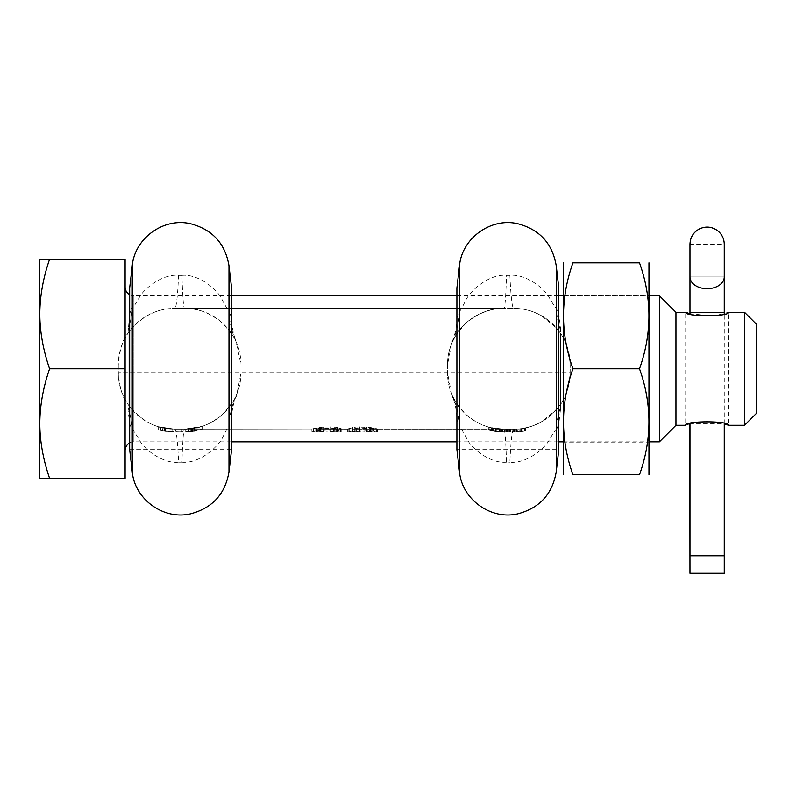 <?xml version="1.0" encoding="UTF-8"?>
<svg xmlns="http://www.w3.org/2000/svg" width="796" height="796" viewBox="0 0 796 796"><rect width="100%" height="100%" fill="white"/><g stroke="black" fill="none" stroke-linecap="round" stroke-linejoin="round"><path stroke-width="0.6" stroke-dasharray="3.98 2.98" d="M231.586 317.962L228.989 310.997A91.55 88.147 -23.8 0 0 236.183 342.061L241.009 364.886A56.486 56.486 -90 0 0 184.523 308.4L174.782 308.4C156.603 308.311 141.021 316.569 128.037 333.176L129.668 313.743L129.668 287.953L231.586 287.953L231.586 317.962C231.527 326.002 233.318 334.618 236.929 343.812L236.183 342.061C237.596 341.922 233.138 335.683 222.8 323.345C210.084 312.868 197.328 307.883 184.523 308.4L503.958 308.4A56.486 56.486 0 0 0 447.471 364.886L451.551 343.812C455.173 334.618 456.954 326.002 456.904 317.962L456.904 287.953L558.812 287.953L558.812 313.743L560.444 327.624L560.444 409.94L558.812 423.82L558.812 449.621L456.904 449.621L456.904 419.601C456.954 411.572 455.173 402.945 451.551 393.751L452.297 395.512C450.884 395.652 455.352 401.89 465.69 414.228C478.386 424.696 491.142 429.671 503.958 429.163L499.4 428.984L499.4 431.91A59.411 59.411 0 0 1 497.828 431.77L492.316 430.935A59.411 59.411 0 0 1 488.376 430.009L489.162 430.218L488.376 430.009A59.411 59.411 0 0 0 503.958 432.089L500.186 431.969A59.411 59.411 0 0 1 497.828 431.77L492.316 430.935A59.411 59.411 0 0 0 503.888 432.089L499.4 431.91A59.411 59.411 0 0 1 497.828 431.77L489.162 430.218L503.918 432.089L497.828 431.77A59.411 59.411 0 0 0 500.186 431.969L503.341 432.079L503.341 429.163L500.186 429.034A56.486 56.486 0 0 1 497.828 428.835L488.376 426.974L488.376 430.009L488.376 426.974L488.376 430.009L488.376 426.974L489.162 427.193L489.162 430.218L489.162 427.193L491.53 427.78L491.53 430.775L491.53 427.78L493.888 428.258L493.888 431.223L493.888 428.258L497.828 428.835L496.256 428.636L496.256 431.581M456.904 419.601L459.491 426.566A91.55 88.147 156.2 0 0 452.297 395.512L456.625 403.502C461.391 410.776 468.048 416.686 470.665 418.308C479.162 424.377 487.809 427.124 491.57 427.79L503.958 429.163L513.699 429.163C531.778 429.323 547.359 421.064 560.444 404.388L556.086 410.02L541.001 422.129L533.638 425.532C525.31 428.278 518.664 429.492 513.699 429.163L351.991 429.163L513.699 429.163L501.769 429.124L501.769 432.049L499.4 431.91L499.4 428.984A56.486 56.486 0 0 1 497.828 428.835L492.316 427.95A56.486 56.486 0 0 1 488.376 426.974A56.486 56.486 0 0 0 503.958 429.163L500.186 429.034A56.486 56.486 0 0 1 497.828 428.835L492.316 427.95L492.316 430.935L492.316 427.95A56.486 56.486 0 0 0 503.958 429.163L499.4 428.984A56.486 56.486 0 0 1 497.828 428.835L497.828 431.77M451.551 393.751L447.471 372.677L241.009 372.677L236.929 393.751C233.318 402.945 231.527 411.562 231.586 419.601L231.586 449.621L129.668 449.621L129.668 423.82L128.037 409.94L128.037 333.176C122.892 338.698 119.649 349.275 118.296 364.886L118.296 372.677L570.185 372.677A56.486 56.486 0 0 1 513.699 429.163L510.425 429.163L513.579 429.163L513.579 432.089L508.067 432.089L513.718 432.089A59.411 59.411 0 0 0 515.937 432.049L525.39 430.925L525.39 427.94L525.39 430.925L524.594 431.074L525.39 430.925L524.594 431.074L524.594 428.099L525.39 427.94L525.39 430.925L525.39 427.94L524.594 428.099L525.39 427.94L524.594 428.099L524.594 431.074L522.236 431.472L524.594 431.074L522.236 431.472L522.236 428.517L524.594 428.099L524.594 431.074L524.594 428.099L522.236 428.517L524.594 428.099L522.236 428.517L522.236 431.472L519.878 431.76L519.878 428.825L522.236 428.517L522.236 431.472L519.091 431.84L520.664 431.681L519.091 431.84L522.236 431.472L522.236 428.517L519.878 428.825L519.878 431.76L517.509 431.959L517.509 429.034L513.579 429.163L513.718 432.089A59.411 59.411 0 0 0 515.937 432.049L514.365 432.079A59.411 59.411 0 0 1 513.699 432.089L501.769 432.049L502.555 432.069L501.769 432.049L501.769 429.124L501.769 432.049L501.769 429.124L503.958 429.163L496.256 428.636M503.958 432.089L502.555 432.069L503.958 432.089L503.341 432.079L503.341 429.163L503.958 429.163L497.828 428.835M129.668 423.82L132.255 430.397C132.036 428.357 134.673 431.999 140.166 441.312C144.862 449.76 163.16 463.859 178.593 462.197A91.55 4.955 90 0 0 174.782 429.163L190.831 428.815L184.523 429.163L202.144 426.348L194.314 428.308L184.523 429.163L192.483 428.606L197.139 427.741L184.523 429.163L174.782 429.163L311.903 428.964L174.782 429.163L162.215 427.75L174.782 429.163C164.414 428.298 158.892 427.472 158.215 426.686L174.782 429.163A56.486 56.486 90 0 1 118.296 372.677C119.649 388.299 122.892 398.866 128.037 404.388L128.037 404.388C141.011 420.994 156.593 429.253 174.782 429.163L160.503 427.333L174.782 429.163L184.523 429.163A56.486 56.486 0 0 0 241.009 372.677L241.009 364.886L447.471 364.886L447.471 372.677A56.486 56.486 90 0 0 503.958 429.163L508.067 429.163L505.699 429.163L505.699 432.089L505.699 429.163L513.579 429.163L513.579 432.089L513.699 429.163L511.997 429.163L511.997 432.089M347.772 429.163L315.753 429.163L348.141 429.134L348.141 432.059L347.364 432.089L355.842 430.019L366.638 430.148L377.433 431.969L359.702 431.004L347.364 432.089L347.364 429.014L347.364 431.939M517.509 429.034L515.937 429.124A56.486 56.486 0 0 1 513.699 429.163A56.486 56.486 0 0 0 515.937 429.124L514.365 429.163A56.486 56.486 0 0 1 513.699 429.163A56.486 56.486 0 0 0 515.937 429.124L515.151 429.144A56.486 56.486 0 0 1 513.699 429.163L515.937 429.124A56.486 56.486 0 0 1 513.699 429.163L511.997 429.163M347.782 432.089L352.469 432.089L351.991 429.024L351.991 431.949M352.469 432.089L377.433 432.089L373.583 431.153L366.638 430.895L348.141 432.059M352.469 429.163L372.04 428.885L372.807 429.064L372.807 432.089L365.871 432.089L377.433 432.089L377.433 428.945L376.667 428.606L366.638 427.91L356.618 428.129L351.991 429.024M311.127 432.089L315.753 432.089L311.127 432.089L311.903 431.9L311.127 432.079L311.127 429.153L311.127 432.079M347.364 429.014L355.842 426.984L370.498 427.492L377.433 429.034L359.702 428.029L348.141 429.134M311.903 428.964L323.465 427.054L334.26 426.945L341.195 428.686L330.4 427.999L318.072 428.666L315.753 429.144L315.753 432.089L341.195 432.079L323.465 430.935L311.903 431.89L319.614 430.427L330.4 429.85L337.345 430.347L341.195 431.631L330.4 430.974L315.753 432.069L315.753 429.144L341.195 429.153L337.345 428.556L316.529 428.228L311.903 428.954L311.903 431.89L311.903 428.964M376.667 428.606L376.667 431.551M377.433 428.945L377.433 431.88M373.583 428.178L373.583 431.153M370.498 427.959L370.498 430.944M366.638 427.91L366.638 430.895M355.842 428.268L355.842 431.233M352.767 428.546L352.767 431.502M349.683 428.945L349.683 431.87M352.767 429.153L352.767 432.079M354.3 429.044L354.3 431.969M356.618 428.905L356.618 431.84M359.702 428.795L359.702 431.74M366.638 428.706L366.638 431.651M369.722 428.755L369.722 431.701M372.04 428.885L372.04 431.82M372.807 429.064L372.807 431.989M365.871 429.163L365.871 432.089L365.871 429.163M348.141 428.586L348.141 431.531M349.683 428.049L349.683 431.024M352.767 427.353L352.767 430.367M355.842 426.984L355.842 430.019M359.702 426.855L359.702 429.9M366.638 427.124L366.638 430.148M370.498 427.492L370.498 430.497M373.583 427.979L373.583 430.964M376.667 428.626L376.667 431.571M377.433 429.034L377.433 431.969M372.807 428.964L372.807 431.9M372.04 428.706L372.04 431.651M369.722 428.427L369.722 431.382M366.638 428.198L366.638 431.173M356.618 428.129L356.618 431.104M354.3 428.377L354.3 431.342M352.767 428.716L352.767 431.661M313.445 428.646L313.445 431.591M316.529 428.228L316.529 431.193M319.614 428.009L319.614 430.994M323.465 427.95L323.465 430.935M330.4 428.089L330.4 431.064M334.26 428.278L334.26 431.243M337.345 428.556L337.345 431.512M340.429 428.945L340.429 431.88M341.195 429.153L341.195 432.079M336.569 429.153L336.569 432.079M335.803 429.054L335.803 431.979M333.484 428.915L333.484 431.85M330.4 428.815L330.4 431.75M323.465 428.736L323.465 431.681M320.38 428.785L320.38 431.721M318.072 428.915L318.072 431.85M316.529 429.074L316.529 431.999M313.445 428.576L313.445 431.531M316.529 427.91L316.529 430.895M319.614 427.422L319.614 430.427M323.465 427.054L323.465 430.079M330.4 426.805L330.4 429.85M334.26 426.945L334.26 429.979M337.345 427.333L337.345 430.347M340.429 428.029L340.429 431.014M341.195 428.686L341.195 431.631M336.569 428.706L336.569 431.651M335.803 428.367L335.803 431.323M333.484 428.099L333.484 431.074M330.4 427.999L330.4 430.974M323.465 428.158L323.465 431.124M320.38 428.377L320.38 431.342M318.072 428.666L318.072 431.621M316.529 428.954L316.529 431.89M517.509 431.959L513.718 432.089L515.937 432.049L515.937 429.124L515.937 432.049L515.937 429.124L522.236 428.517L519.091 428.905L521.45 428.626L521.45 431.581L521.45 428.626L521.45 431.581L521.45 428.626L520.664 428.736L521.45 428.626L520.664 428.736L520.664 431.681L520.664 428.736L520.664 431.681L520.664 428.736L519.091 428.905L520.664 428.736L519.091 428.905L519.091 431.84L515.937 432.049L515.937 429.124L519.091 428.905L519.091 431.84L515.151 432.069A59.411 59.411 0 0 1 513.709 432.089L503.888 432.089M513.699 429.163A91.55 4.955 90 0 0 509.888 462.197C526.285 463.939 544.942 448.417 549.17 440.089C553.976 431.711 556.324 428.477 556.225 430.397A91.55 88.754 25.6 0 1 560.444 407.502L560.444 404.388C565.588 398.866 568.832 388.299 570.185 372.677L570.185 364.886L570.185 372.677M500.186 429.034L500.186 431.969L500.186 429.034M506.485 429.163L506.485 432.089L506.485 429.163M507.271 429.163L507.271 432.089L507.271 429.163M509.639 429.163L509.639 432.089L509.639 429.163M504.127 429.163L504.127 432.089L504.127 429.163M495.46 428.527L495.46 431.472L495.46 428.527M493.102 428.109L493.102 431.084L493.102 428.109M504.913 429.163L504.913 432.089L504.913 429.163M513.718 432.089A59.411 59.411 0 0 0 515.937 432.049A59.411 59.411 0 0 1 513.718 432.089M515.937 429.124L515.937 432.049M510.425 429.163L510.425 432.089M508.853 429.163L508.853 432.089L508.853 429.163M508.067 429.163L508.067 432.089L508.067 429.163M515.151 429.144L515.151 432.069M519.091 428.905L519.091 431.84L519.091 428.905M516.723 429.084L516.723 432.009M514.365 429.163L514.365 432.079M512.783 429.163L512.783 432.089M505.699 429.163L505.699 432.089L505.699 429.163M502.555 429.144L502.555 432.069L502.555 429.144M560.444 327.624L560.444 333.176C547.359 316.51 531.778 308.251 513.699 308.4L503.958 308.4C491.142 307.893 478.386 312.868 465.69 323.345C455.352 335.673 450.884 341.912 452.297 342.061L451.551 343.812M560.444 404.388L560.444 333.176C565.588 338.698 568.832 349.275 570.185 364.886L118.296 364.886L118.296 372.677M560.444 407.502L560.444 409.94M241.009 364.886L241.009 372.677M128.037 327.624L128.037 409.94M560.444 333.176L556.086 327.544L541.001 315.435L533.638 312.042C526.275 309.435 519.629 308.221 513.699 308.4L503.958 308.4A56.486 56.486 0 0 0 447.471 364.886L447.471 372.677A56.486 56.486 90 0 0 503.958 429.163A91.55 3.303 90 0 1 506.505 462.187L509.888 462.197M560.444 330.061A91.55 88.754 -25.6 0 1 556.225 307.166C556.324 309.087 553.976 305.853 549.17 297.475C544.942 289.147 526.285 273.625 509.888 275.366A91.55 4.955 -90 0 0 513.699 308.4L174.782 308.4A56.486 56.486 0 0 0 118.296 364.886M509.888 275.366L506.505 275.376C487.948 273.605 468.685 292.61 465.501 300.878C461.471 308.898 459.461 312.271 459.491 310.997L456.904 317.962M452.297 342.051L456.615 334.071C459.69 328.161 466.486 321.892 477.023 315.236C487.53 310.271 496.515 307.992 503.958 308.4A91.55 3.303 -90 0 0 506.505 275.376M558.812 313.743L556.225 307.166L556.225 265.755M556.225 471.809L556.225 430.397L558.812 423.82M459.491 471.809L459.491 426.566C459.262 425.154 461.859 429.472 467.272 439.531C471.73 448.486 490.316 463.809 506.505 462.187M452.297 342.061A91.55 88.147 -156.2 0 0 459.491 310.997L459.491 265.755M513.699 308.4A56.486 56.486 -90 0 1 570.185 364.886A56.486 56.486 -90 0 0 513.699 308.4M128.037 407.502A91.55 88.754 154.4 0 1 132.255 430.397L132.255 471.809M128.037 330.061A91.55 88.754 -154.4 0 0 132.255 307.166L129.668 313.743M228.989 265.755L228.989 310.997C229.218 312.42 226.621 308.092 221.198 298.022C216.721 289.048 198.114 273.744 181.976 275.376A91.55 3.303 -90 0 0 184.523 308.4L174.782 308.4A91.55 4.955 -90 0 0 178.593 275.366C162.275 273.585 143.499 289.177 139.3 297.505C134.484 305.883 132.136 309.107 132.255 307.166L132.255 265.755M181.976 275.376L178.593 275.366M178.593 462.197L181.976 462.187A91.55 3.303 90 0 1 184.523 429.163C197.328 429.681 210.084 424.706 222.8 414.219C233.138 401.89 237.596 395.652 236.183 395.512A91.55 88.147 23.8 0 0 228.989 426.566L231.586 419.601M236.183 395.512L236.929 393.751L236.183 395.512M165.419 428.387L165.419 431.342L184.543 432.089L174.752 432.089C164.394 431.253 158.892 430.467 158.215 429.731L172.065 432.029L184.543 432.089L192.911 431.492L192.911 428.537L192.891 431.492L184.543 432.089L197.139 430.736L184.563 432.089L202.144 429.412L194.314 431.273L174.762 432.089L184.553 432.089L174.762 432.089L160.503 430.347L160.503 427.333M192.483 428.606L192.483 431.551M197.139 427.741L197.139 430.736M162.215 427.75L162.543 430.815L174.742 432.089L162.215 430.745L162.215 427.75M165.419 431.342L160.503 430.347L160.474 427.323M202.144 426.348L202.144 429.412L202.144 426.348M194.314 428.308L194.314 431.273M195.189 428.149L195.189 431.124M191.239 428.765L191.239 431.701M185.727 429.153L185.727 432.079M191.746 428.696L191.746 431.641M158.215 426.686L158.215 429.731M181.976 462.187C200.463 463.969 219.766 445.004 222.97 436.705C227.009 428.666 229.019 425.283 228.989 426.566L228.989 471.809M39.8 259.217L49.591 259.217C43.133 278.053 39.87 296.311 39.8 314.002L39.8 478.346L49.591 478.346C43.153 459.64 39.9 441.372 39.8 423.562C39.87 405.87 43.133 387.612 49.591 368.787C43.153 350.071 39.9 331.813 39.8 314.002L39.8 259.217M49.591 368.787L125.111 368.787L125.111 259.217L49.591 259.217M125.111 368.787L125.111 478.346L49.591 478.346M125.111 286.978L125.111 450.586L125.111 286.978M129.668 294.659A8.766 8.766 0 0 0 133.877 295.744L231.586 295.744M129.668 442.904A8.766 8.766 0 0 1 133.877 441.83L231.586 441.83M659.396 295.744L659.396 441.83M456.904 441.83L558.812 441.83M563.369 441.83L649.068 441.83M456.904 295.744L558.812 295.744M563.369 295.744L649.068 295.744M675.953 312.301L675.953 425.273M744.509 425.273L744.509 312.301M724.26 423.79L724.26 313.783L724.26 423.79L689.973 423.79L689.973 313.783L689.973 423.79M689.843 423.83L685.694 425.273L685.694 312.301M689.734 313.704L713.584 316.121L728.539 312.301L728.539 425.273M756.2 323.982L756.2 413.582M563.369 442.118L563.369 295.445L563.369 442.118L649.068 442.118L649.068 295.445L563.369 295.445M563.369 263.018L563.369 474.545M572.941 368.787C560.364 404.099 560.364 439.422 572.941 474.744L639.496 474.744C652.073 439.422 652.073 404.099 639.496 368.787L572.941 368.787C560.364 333.464 560.364 298.142 572.941 262.819L639.496 262.819C652.073 298.142 652.073 333.464 639.496 368.787M649.068 263.018L649.068 474.545M649.068 295.445L649.068 442.118M689.973 276.918L689.973 312.301L724.26 312.301L689.973 312.301L724.26 312.301L724.26 276.918L689.973 276.918A17.144 11.781 180 0 0 707.117 288.699A17.144 11.781 180 0 0 724.26 276.918L689.973 276.918L689.973 244.223L724.26 244.223L724.26 276.918M724.26 555.767L689.973 555.767M689.973 573.299L724.26 573.299M172.065 429.104L172.065 432.029M181.349 429.163L181.349 432.089M164.414 428.208L164.414 431.173M188.712 429.004L188.712 431.939M164.672 428.248L164.672 431.223M188.96 428.994L188.96 431.92M190.831 428.815L190.831 431.75M191.169 428.775L191.169 431.711M133.877 295.744L133.877 441.83L133.877 295.744"/><path stroke-width="1.19" d="M558.812 449.621L558.812 287.953L556.225 265.755L556.225 471.809L558.812 449.621M459.491 471.809L456.904 449.621L456.904 287.953L459.491 265.755L459.491 471.809C461.889 499.321 490.843 520.236 517.708 513.858C539.559 508.117 552.404 494.097 556.225 471.809M228.989 265.755L228.989 471.809L231.586 449.621L231.586 287.953L228.989 265.755C225.178 243.476 212.333 229.457 190.473 223.706C163.618 217.338 134.653 238.243 132.255 265.755L132.255 471.809L129.668 449.621L129.668 287.953L132.255 265.755M39.8 478.346L39.8 259.217L49.591 259.217C43.153 277.933 39.9 296.192 39.8 314.002C39.87 331.693 43.133 349.951 49.591 368.787C43.153 387.493 39.9 405.751 39.8 423.562C39.87 441.253 43.133 459.511 49.591 478.346L39.8 478.346M49.591 478.346L125.111 478.346L125.111 368.787L49.591 368.787M125.111 368.787L125.111 259.217L49.591 259.217M125.111 286.978A8.766 8.766 0 0 0 129.668 294.659M125.111 450.586A8.766 8.766 0 0 1 129.668 442.904M231.586 441.83L456.904 441.83M558.812 441.83L563.369 441.83M649.068 441.83L659.396 441.83L659.396 295.744L649.068 295.744M231.586 295.744L456.904 295.744M558.812 295.744L563.369 295.744M744.509 425.273L756.2 413.582L756.2 323.982L744.509 312.301L744.509 425.273L728.539 425.273C729.763 420.706 684.47 420.706 685.694 425.273L675.953 425.273L675.953 312.301L659.396 295.744M728.539 425.273L724.26 423.79L724.26 573.299L689.973 573.299L689.843 423.83M744.509 312.301L728.539 312.301C729.763 316.858 684.47 316.858 685.694 312.301L689.734 313.704M563.478 474.744L563.478 262.819M639.496 368.787C652.073 404.099 652.073 439.422 639.496 474.744C652.073 474.744 652.073 474.744 639.496 474.744C652.073 474.744 652.073 474.744 639.496 474.744L572.941 474.744C560.364 474.744 560.364 474.744 572.941 474.744C560.364 474.744 560.364 474.744 572.941 474.744C560.364 439.422 560.364 404.099 572.941 368.787L639.496 368.787C652.073 333.464 652.073 298.142 639.496 262.819C652.073 262.819 652.073 262.819 639.496 262.819C652.073 262.819 652.073 262.819 639.496 262.819L572.941 262.819C560.364 262.819 560.364 262.819 572.941 262.819C560.364 262.819 560.364 262.819 572.941 262.819C560.364 298.142 560.364 333.464 572.941 368.787M648.959 474.744L648.959 262.819M689.973 276.918L689.973 313.783L689.973 312.301L724.26 312.301L724.26 313.783L724.26 244.223C724.131 238.72 721.942 234.223 717.684 230.731C711.843 226.542 705.674 225.974 699.167 229.039C693.286 232.392 690.222 237.457 689.973 244.223L689.973 276.918A17.144 11.781 0 0 0 707.117 288.699A17.144 11.781 0 0 0 724.26 276.918M689.973 423.79L689.973 555.767L724.26 555.767L724.26 423.79M459.491 265.755C461.889 238.253 490.843 217.338 517.708 223.706C539.559 229.457 552.404 243.467 556.225 265.755M228.989 471.809C225.178 494.097 212.333 508.107 190.473 513.858C163.618 520.236 134.653 499.321 132.255 471.809M675.953 425.273L659.396 441.83M685.694 312.301L675.953 312.301"/></g></svg>
